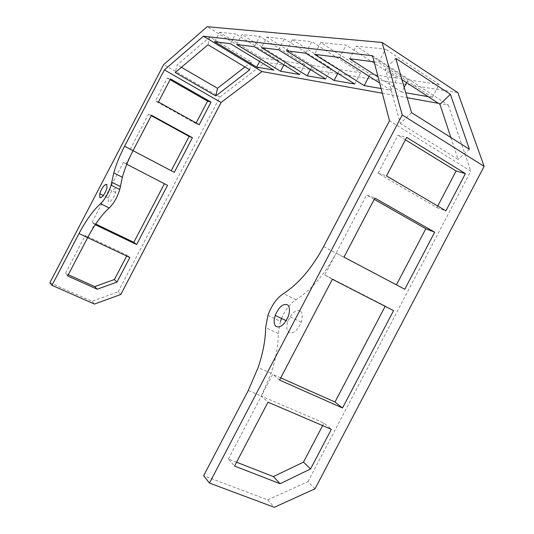 <?xml version="1.0" encoding="UTF-8"?>
<svg xmlns="http://www.w3.org/2000/svg" width="534" height="534" viewBox="0 0 534 534"><rect width="100%" height="100%" fill="white"/><g stroke="black" fill="none" stroke-linecap="round" stroke-linejoin="round"><path stroke-width="0.4" stroke-dasharray="2.67 2" d="M108.455 201.925L108.302 198.001C110.525 191.866 112.894 188.729 115.411 188.595L115.584 192.56C113.315 198.755 110.938 201.879 108.455 201.925M300.135 310.935C295.529 309.553 291.437 313.064 287.846 321.461C286.224 326.775 286.544 330.459 288.827 332.522C293.353 334.117 297.471 330.666 301.196 322.162C302.878 316.662 302.524 312.917 300.135 310.935M278.668 49.795L284.375 38.869L266.927 37.1L261.433 47.619M325.693 79.012L331.26 68.359L284.375 38.869M310.448 69.54L312.53 65.562L331.26 68.359M95.706 224.026L92.095 222.298L94.571 224.373L87.656 237.63L85.246 235.427L65.415 273.421L67.651 275.965M92.095 222.298L123.361 162.383L126.117 163.925L133.046 150.655L130.223 149.233L148.525 114.163L151.509 115.264M167.536 185.345L123.361 162.383M126.671 256.026L127.112 255.192L85.246 235.427M129.842 257.522L127.112 255.192M171.22 170.726L174.318 172.355M249.718 69.827L251.307 62.004L209.875 36.906L177.175 64.854L175.239 72.517M209.875 36.906L208.026 44.769M251.307 62.004L244.939 66.95M259.617 61.457L261.46 57.926L219.534 32.3L214.621 41.712M219.534 32.3L235.561 33.922L230.454 43.708M261.46 57.926L278.761 60.509L273.768 70.074M158.438 101.994L155.394 101.006L167.329 78.124L170.486 78.905M199.209 124.696L195.865 123.534L196.145 122.994M236.722 44.502L241.909 34.57L259.818 36.379L254.411 46.732M283.874 64.848L285.603 61.537L304.881 64.414L299.601 74.52M286.498 50.783L292.305 39.67L311.823 41.645L305.775 53.22M369.074 76.275L370.175 74.179L320.727 42.553L314.566 54.328M320.727 42.553L346.112 45.123L339.637 57.498M337.815 73.358L339.764 69.634L360.657 72.757L311.823 41.645M354.77 84.012L360.657 72.757M381.102 88.544L390.968 90.246L397.263 78.224L346.112 45.123M370.175 74.179L397.263 78.224M374.147 61.851L378.553 62.411L385.515 49.115L356.305 46.151L349.703 58.767M428.161 96.647L432.406 97.375L439.155 84.485L408.116 79.846L406.628 82.69M404.191 87.342L401.701 92.095L405.773 92.789M395.781 58.386L385.408 68.939L400.286 123.467L411.534 112.634M450.87 137.518L458.072 159.426L400.286 123.467M469.419 149.253L458.072 159.426M437.746 206.024L436.885 207.666L378.052 173.183L397.937 135.222L406.681 137.392M378.052 173.183L386.503 175.926M436.885 207.666L445.903 210.817M343.969 257.134L336.153 253.189L366.624 195.017L374.895 198.081M404.779 289.248L396.428 284.836M281.518 318.444C285.196 309.827 290.009 303.586 295.969 299.721C311.122 290.202 324.518 274.69 336.153 253.189L324.739 274.99L332.375 279.262M279.576 380.075L272.727 374.307L261.326 396.074L268.001 402.169M267.908 315.394L280.437 321.348L278.267 333.53C278.254 345.725 275.851 358.981 271.072 373.306L261.326 396.074L248.277 390.454M385.168 306.316L393.571 310.621M236.549 462.21L228.365 459.02L234.539 466.055M228.365 459.02L261.326 396.074L323.971 423.055L331.334 429.329M322.636 425.598L323.971 423.055M126.772 164.258L126.117 163.925M95.252 224.701L94.571 224.373M120.791 294.481L118.154 291.838L92.028 301.309L49.876 282.706M92.028 301.309L94.458 304.06M68.299 274.716L65.415 273.421M171.194 170.767L130.223 149.233M151.296 115.678L148.525 114.163M195.865 123.534L155.394 101.006M170.079 79.693L167.329 78.124M118.154 291.838L219.888 97.055L163.678 64.601M181.393 67.311L177.175 64.854M219.888 97.055L265.445 62.258L207.172 26.7M292.305 39.67L339.764 69.634M278.761 60.509L235.561 33.922M285.603 61.537L241.909 34.57M304.881 64.414L259.818 36.379M312.53 65.562L266.927 37.1M408.116 79.846L356.305 46.151M439.155 84.485L385.515 49.115M265.445 62.258L457.852 92.622M315.047 488.777L307.964 481.695L267.701 499.857L203.628 475.727M267.701 499.857L274.289 507.3M374.234 199.349L366.624 195.017M396.361 284.976L323.611 246.568M385.314 306.042L324.739 274.99M280.73 377.872L272.727 374.307M307.964 481.695L470.801 171.154L389.493 120.744M405.413 139.821L397.937 135.222M401.962 79.666L385.408 68.939M438.487 103.342L448.42 105.131L372.558 55.75M448.42 105.131L470.801 171.154M382.324 93.23L407.195 97.709M390.968 90.246L379.667 83.03M401.701 92.095L378.079 76.956M432.406 97.375L378.553 62.411M278.267 333.53L265.645 327.616M295.969 299.721L283.461 293.58M108.302 198.001L103.289 195.511M287.846 321.461L286.191 320.667M271.072 373.306L258.129 367.546M301.196 322.162L288.393 316.008M115.584 192.56L106.954 188.242"/><path stroke-width="0.8" d="M99.845 197.673L99.738 193.749C101.987 187.601 104.357 184.45 106.827 184.283L106.954 188.242C104.651 194.456 102.281 197.593 99.845 197.673M287.459 304.767C282.927 303.432 278.848 306.99 275.224 315.434C273.562 320.774 273.849 324.465 276.071 326.514C280.524 328.07 284.629 324.565 288.393 316.008C290.109 310.481 289.795 306.736 287.459 304.767M307.163 75.821L261.433 47.619L278.668 49.795L325.693 79.012L307.163 75.821L310.448 69.54M171.22 170.726L189.136 136.417L192.42 137.699L174.318 172.355L133.046 150.655C128.293 159.806 124.729 168.684 122.359 177.281L119.749 189.557C117.367 197.266 113.855 203.394 109.223 207.953L100.525 203.681C105.131 199.082 108.649 192.921 111.085 185.198L113.782 172.909C116.205 164.298 119.81 155.401 124.576 146.209L164.399 69.887L203.441 36.199L372.558 55.75L389.493 120.744L323.611 246.568C311.903 268.228 298.519 283.894 283.461 293.58C276.725 298.146 271.546 305.415 267.908 315.394L265.645 327.616C265.498 339.838 262.995 353.148 258.129 367.546L248.277 390.454L203.628 475.727L209.468 483.07L274.289 507.3L315.047 488.777L484.124 166.368L402.236 114.95L209.468 483.07M97.195 289.208L94.738 286.591L114.389 279.542L117.013 282.086L97.195 289.208L67.651 275.965L87.656 237.63C94.485 224.694 101.674 214.802 109.223 207.953M164.425 183.736L133.827 242.323L136.617 244.539L167.536 185.345L126.772 164.258M114.389 279.542L126.671 256.026M117.013 282.086L129.842 257.522L79.005 233.552C85.861 220.555 93.036 210.603 100.525 203.681M124.576 146.209L133.046 150.655L151.509 115.264L192.42 137.699M175.239 72.517L208.026 44.769L249.718 69.827L215.809 95.92L175.239 72.517M244.939 66.95L217.498 88.297L215.809 95.92M214.621 41.712L230.454 43.708L273.768 70.074L256.654 67.13L214.621 41.712M259.617 61.457L256.654 67.13M158.438 101.994L170.486 78.905L211.01 102.094L199.209 124.696L158.438 101.994M196.145 122.994L207.566 101.126L211.01 102.094M280.537 71.236L236.722 44.502L254.411 46.732L299.601 74.52L280.537 71.236L283.874 64.848M334.104 80.454L286.498 50.783L305.775 53.22L354.77 84.012L334.104 80.454L337.815 73.358M369.074 76.275L364.181 85.634L314.566 54.328L339.637 57.498L379.667 83.03M364.181 85.634L381.102 88.544M378.079 76.956L349.703 58.767L374.147 61.851M406.628 82.69L404.191 87.342M405.773 92.789L428.161 96.647M450.409 94.338L395.781 58.386L411.534 112.634L469.419 149.253L450.409 94.338L439.943 104.284L450.87 137.518M465.414 173.597L406.681 137.392L386.503 175.926L445.903 210.817L465.414 173.597L456.116 170.987L405.413 139.821M437.746 206.024L456.116 170.987M434.683 232.217L374.895 198.081L343.969 257.134L404.779 289.248L434.683 232.217L425.832 228.759L374.234 199.349M396.428 284.836L425.832 228.759M342.521 407.989L393.571 310.621L332.375 279.262L279.576 380.075L342.521 407.989L334.998 402.015L385.168 306.316M281.518 318.444L280.437 321.348M303.492 462.117L310.554 468.959L331.334 429.329L268.001 402.169L234.539 466.055L280.11 483.724L273.421 476.595L303.492 462.117L322.636 425.598M136.617 244.539L95.252 224.701M164.399 69.887L221.076 102.475L120.791 294.481L94.458 304.06L51.978 285.343L79.005 233.552M51.978 285.343L49.876 282.706L163.678 64.601L207.172 26.7L382.077 42.46L402.236 114.95M94.738 286.591L68.299 274.716M133.827 242.323L95.706 224.026M189.136 136.417L151.296 115.678M207.566 101.126L170.079 79.693M217.498 88.297L181.393 67.311M484.124 166.368L457.852 92.622L382.077 42.46M310.554 468.959L280.11 483.724M273.421 476.595L236.549 462.21M334.998 402.015L280.73 377.872M439.943 104.284L401.962 79.666M221.076 102.475L262 71.569L203.441 36.199M262 71.569L382.324 93.23M407.195 97.709L438.487 103.342M120.39 186.546L111.746 182.181M103.289 195.511L99.738 193.749M286.191 320.667L275.224 315.434M122.359 177.281L113.782 172.909M119.749 189.557L111.085 185.198"/></g></svg>
